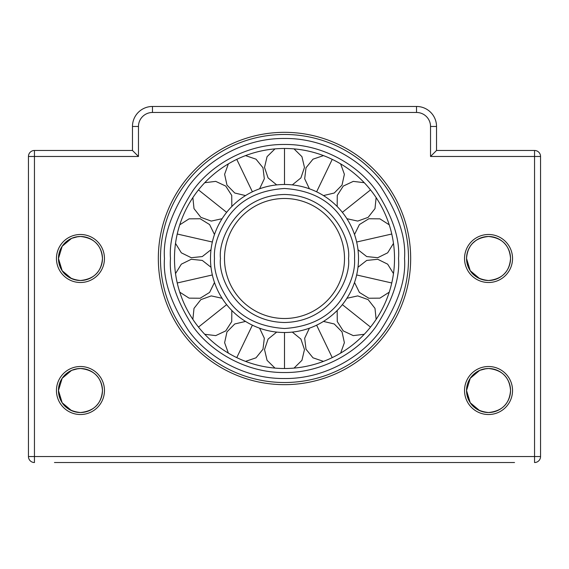 <?xml version="1.0" encoding="UTF-8"?>
<svg xmlns="http://www.w3.org/2000/svg" width="569" height="569" viewBox="0 0 569 569"><rect width="100%" height="100%" fill="white"/><g stroke="black" fill="none" stroke-linecap="round" stroke-linejoin="round"><path stroke-width="0.85" d="M410.669 258.497A126.169 126.169 0 0 1 284.5 384.665A126.169 126.169 0 0 1 158.331 258.497A126.169 126.169 0 0 1 284.5 132.328A126.169 126.169 0 0 1 410.669 258.497M160.472 258.497A124.028 124.028 0 0 0 284.5 382.517A124.028 124.028 0 0 0 408.528 258.497A124.028 124.028 0 0 0 284.5 134.469A124.028 124.028 0 0 0 160.472 258.497M104.461 258.497A24.005 24.005 0 0 1 80.457 282.501A24.005 24.005 0 0 1 56.452 258.497A24.005 24.005 0 0 1 80.457 234.492A24.005 24.005 0 0 1 104.461 258.497M58.579 256.185L58.458 258.497A22.006 22.006 0 0 0 80.457 280.503A22.006 22.006 0 0 0 102.463 258.497C101.438 271.754 94.105 279.094 80.457 280.503C66.815 279.094 59.482 271.762 58.458 258.497L62.163 246.27L71.616 238.347L78.081 236.619M104.461 390.519A24.005 24.005 0 0 1 80.457 414.524A24.005 24.005 0 0 1 56.452 390.519A24.005 24.005 0 0 1 80.457 366.514A24.005 24.005 0 0 1 104.461 390.519M58.579 388.214L58.458 390.519A22.006 22.006 0 0 0 80.457 412.525A22.006 22.006 0 0 0 102.463 390.519C101.438 403.784 94.105 411.117 80.457 412.525C66.815 411.117 59.482 403.784 58.458 390.519L62.163 378.3L71.616 370.369L78.081 368.648M512.541 258.497A24.005 24.005 0 0 1 488.543 282.501A24.005 24.005 0 0 1 464.532 258.497A24.005 24.005 0 0 1 488.543 234.492A24.005 24.005 0 0 1 512.541 258.497M466.658 256.185L466.537 258.497A22.006 22.006 0 0 0 488.543 280.503A22.006 22.006 0 0 0 510.542 258.497C509.518 271.754 502.185 279.094 488.543 280.503C474.895 279.094 467.562 271.762 466.537 258.497C467.562 245.232 474.895 237.892 488.543 236.491C502.199 237.913 509.532 245.246 510.542 258.497A22.006 22.006 0 0 0 488.543 236.491A22.006 22.006 0 0 0 466.537 258.497L470.243 270.716L479.695 278.646M512.541 390.519A24.005 24.005 0 0 1 488.543 414.524A24.005 24.005 0 0 1 464.532 390.519A24.005 24.005 0 0 1 488.543 366.514A24.005 24.005 0 0 1 512.541 390.519M466.658 388.214L466.537 390.519A22.006 22.006 0 0 0 488.543 412.525A22.006 22.006 0 0 0 510.542 390.519C509.518 403.784 502.185 411.117 488.543 412.525C474.895 411.117 467.562 403.784 466.537 390.519L470.243 378.3L479.695 370.369L486.161 368.648M75.883 368.996L80.457 368.513C94.12 369.935 101.453 377.268 102.463 390.519A22.006 22.006 0 0 0 80.457 368.513A22.006 22.006 0 0 0 58.458 390.519L62.163 402.745L71.616 410.669M75.883 236.974L80.457 236.491C94.12 237.913 101.453 245.246 102.463 258.497A22.006 22.006 0 0 0 80.457 236.491A22.006 22.006 0 0 0 58.458 258.497L62.163 270.716L71.616 278.646M67.853 240.459L64.717 243.127M62.17 246.263L60.214 249.876M59.482 251.847L58.92 253.994M75.883 280.019L78.664 280.425M79.29 280.467L80.457 280.503C94.12 279.08 101.453 271.747 102.463 258.497M67.853 372.489L64.717 375.149M62.17 378.285L60.214 381.899M59.482 383.869L58.92 386.017M75.883 412.041L78.664 412.454M79.29 412.497L80.457 412.525C94.12 411.103 101.453 403.77 102.463 390.519M483.963 368.996L488.536 368.513M486.161 236.619L479.688 238.347M475.933 240.459L472.796 243.127M470.25 246.263L468.294 249.876M467.562 251.847L467 253.994M483.963 280.019L486.744 280.425M475.933 372.489L472.796 375.149M470.25 378.285L468.294 381.899M467.562 383.869L467 386.017M488.543 412.525C502.199 411.103 509.532 403.77 510.542 390.519A22.006 22.006 0 0 0 488.543 368.513A22.006 22.006 0 0 0 466.537 390.519L470.243 402.745L479.695 410.669M483.963 412.041L486.744 412.454M487.37 412.497L488.536 412.525M488.543 280.503C502.199 279.08 509.532 271.747 510.542 258.497M132.47 150.472L138.473 156.475L34.453 156.475L34.453 150.472A6.003 6.003 0 0 0 28.45 156.475L28.45 456.537L28.45 156.475A6.003 6.003 0 0 1 34.453 150.472L132.47 150.472L132.47 126.467A20.007 20.007 0 0 1 152.471 106.467L416.522 106.467A20 20 0 0 1 436.53 126.467L436.53 150.472L534.547 150.472A6.003 6.003 0 0 1 540.55 156.475L540.55 456.537L534.547 456.537L534.547 156.475L430.527 156.475L436.53 150.472M514.547 462.533L54.453 462.533M106.467 462.533L462.533 462.533M488.543 368.513C502.199 369.935 509.532 377.268 510.542 390.519M534.547 462.533A6.003 6.003 0 0 0 540.55 456.537A6.003 6.003 0 0 1 534.547 462.533L534.547 456.537L34.453 456.537L34.453 156.475L28.45 156.475M28.45 456.537A6.003 6.003 0 0 0 34.453 462.533L34.453 456.537L28.45 456.537A6.003 6.003 0 0 0 34.453 462.533M344.508 258.497A60.015 60.015 0 0 1 284.5 318.505A60.015 60.015 0 0 1 224.485 258.497A60.015 60.015 0 0 1 284.5 198.481A60.015 60.015 0 0 1 344.508 258.497A60.015 60.015 0 0 0 284.5 198.481A60.015 60.015 0 0 0 224.485 258.497M210.487 258.497A74.013 74.013 0 0 0 284.5 332.509A74.013 74.013 0 0 0 358.513 258.497A74.013 74.013 0 0 0 284.5 184.484A74.013 74.013 0 0 0 210.487 258.497A74.013 74.013 0 0 1 284.5 184.484A74.013 74.013 0 0 1 358.513 258.497M394.523 258.497A110.023 110.023 0 0 1 284.5 368.513A110.023 110.023 0 0 1 174.477 258.497A110.023 110.023 0 0 1 284.5 148.473A110.023 110.023 0 0 1 394.523 258.497M416.522 112.463L152.471 112.47A14.005 14.005 0 0 0 138.473 126.467L138.473 156.475M430.527 156.475L430.527 126.467A14.005 14.005 0 0 0 416.522 112.47L416.522 106.467A20 20 0 0 1 436.53 126.467L430.527 126.467M138.473 126.467L132.47 126.467A20.007 20.007 0 0 1 152.471 106.467L152.471 112.47M540.55 156.475A6.003 6.003 0 0 0 534.547 150.472L534.547 156.475L540.55 156.475M284.5 148.473L284.5 184.484M370.519 189.897L342.367 212.351M332.239 357.624L316.613 325.176M236.761 159.37L252.387 191.81M220.488 258.497C217.913 277.217 237.124 321.634 284.5 322.509C331.876 321.634 351.087 277.217 348.513 258.497C351.087 239.769 331.876 195.359 284.5 194.484C237.124 195.359 217.913 239.769 220.488 258.497M354.515 258.497C355.447 270.666 350.781 284.664 340.511 300.503C328.356 317.495 309.685 326.834 284.5 328.512C259.315 326.834 240.644 317.495 228.489 300.503C218.219 284.664 213.553 270.666 214.485 258.497C213.553 246.327 218.219 232.323 228.489 216.49C240.644 199.491 259.315 190.16 284.5 188.481C309.685 190.16 328.356 199.491 340.511 216.49C350.781 232.323 355.447 246.327 354.515 258.497M284.5 368.513L284.5 332.509M198.481 189.897L226.633 212.351M370.519 327.09L342.367 304.643M391.764 234.015L356.656 242.024M236.761 357.624L252.387 325.176M177.236 234.015L212.344 242.024M177.236 282.978L212.344 274.962M404.523 258.497C406.124 279.358 398.122 303.362 380.519 330.511C362.104 356.286 325.248 378.997 284.5 378.52C243.752 378.997 206.896 356.286 188.481 330.511C170.878 303.362 162.876 279.358 164.477 258.497C162.876 237.636 170.878 213.631 188.481 186.483C206.896 160.707 243.752 137.997 284.5 138.473C325.248 137.997 362.104 160.707 380.519 186.483C398.122 213.631 406.124 237.636 404.523 258.497M170.48 258.497C168.957 278.312 176.561 301.115 193.282 326.912C210.779 351.393 245.794 372.972 284.5 372.517C323.206 372.972 358.221 351.393 375.718 326.905C392.439 301.115 400.043 278.312 398.52 258.497C400.043 238.674 392.439 215.871 375.718 190.082C358.221 165.593 323.206 144.021 284.5 144.476C245.794 144.021 210.779 165.593 193.282 190.082C176.561 215.871 168.957 238.674 170.48 258.497M198.481 327.09L226.633 304.643M391.764 282.978L356.656 274.962M332.239 159.37L316.613 191.81M292.31 184.897L300.909 177.919L304.479 167.428L301.926 156.653L294.024 148.886M274.976 148.886L267.074 156.653L264.521 167.428L268.091 177.919L276.69 184.897M346.912 218.709L357.73 221.085L368.157 217.337L374.992 208.617L376.137 197.599M364.26 182.706L353.264 181.376L343.242 186.099L337.268 195.43L337.175 206.497M309.401 328.199L304.678 338.214L306.008 349.21L312.993 357.816L323.477 361.379M340.639 353.114L344.387 342.694L342.012 331.869L334.245 323.974L323.469 321.421M259.599 188.794L264.322 178.78L262.992 167.777L256.007 159.178L245.524 155.607M228.361 163.872L224.613 174.292L226.988 185.117L234.755 193.019L245.531 195.572M276.69 332.097L268.091 339.074L264.521 349.558L267.074 360.341L274.976 368.1M294.024 368.1L301.926 360.341L304.479 349.558L300.909 339.074L292.31 332.097M231.825 206.497L231.732 195.43L225.758 186.099L215.736 181.376L204.74 182.706M192.863 197.599L194.008 208.617L200.843 217.337L211.27 221.085L222.088 218.709M337.175 310.489L337.268 321.563L343.242 330.895L353.264 335.618L364.26 334.28M376.137 319.387L374.992 308.37L368.157 299.65L357.73 295.901L346.912 298.277M357.993 249.727L366.706 256.562L377.731 257.714L387.667 252.821L393.478 243.39M389.239 224.819L379.914 218.845L368.833 218.752L359.402 224.57L354.515 234.506M245.531 321.421L234.755 323.974L226.988 331.869L224.613 342.694L228.361 353.114M245.524 361.379L256.007 357.816L262.992 349.21L264.322 338.214L259.599 328.199M214.485 234.506L209.598 224.57L200.167 218.752L189.086 218.845L179.761 224.819M175.522 243.39L181.333 252.821L191.269 257.714L202.294 256.562L211.007 249.727M211.007 267.259L202.294 260.424L191.269 259.279L181.333 264.172L175.522 273.597M179.761 292.174L189.086 298.142L200.167 298.241L209.598 292.423L214.485 282.487M222.088 298.277L211.27 295.901L200.843 299.65L194.008 308.37L192.863 319.387M204.74 334.28L215.736 335.618L225.758 330.895L231.732 321.563L231.825 310.489M354.515 282.487L359.402 292.423L368.833 298.241L379.914 298.142L389.239 292.174M393.478 273.597L387.667 264.172L377.731 259.279L366.706 260.424L357.993 267.259M323.469 195.572L334.245 193.019L342.012 185.117L344.387 174.292L340.639 163.872M323.477 155.607L312.993 159.178L306.008 167.777L304.678 178.78L309.401 188.794"/></g></svg>
